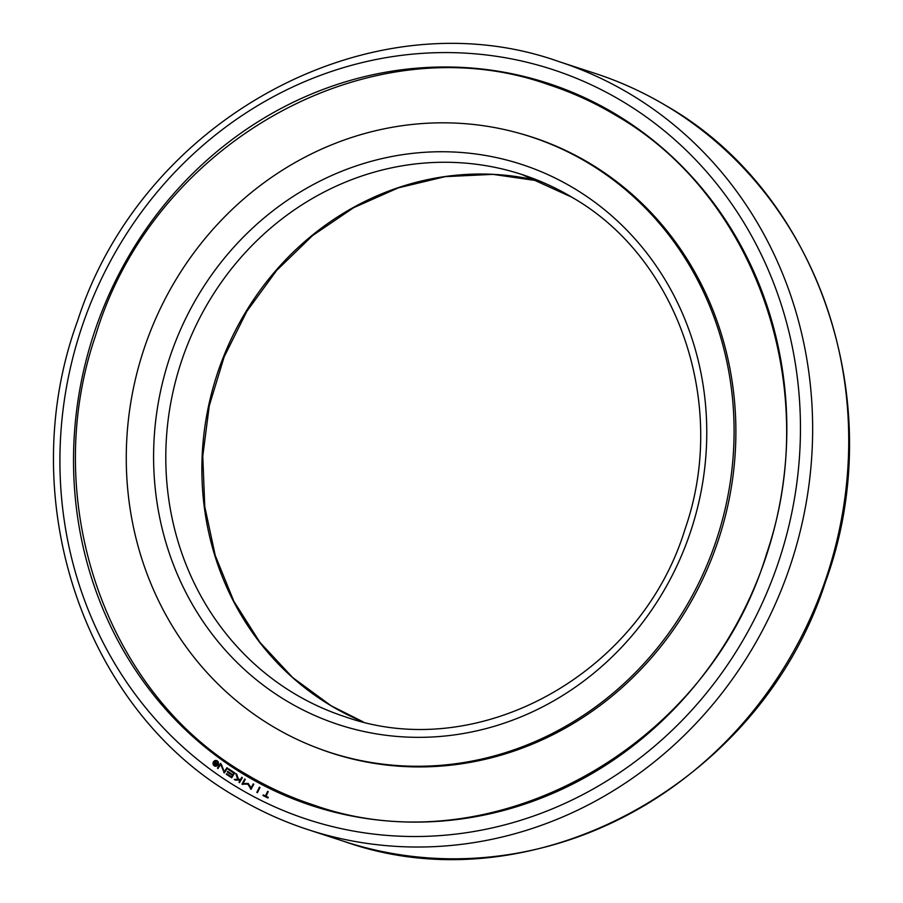 <?xml version="1.0" encoding="UTF-8"?>
<svg xmlns="http://www.w3.org/2000/svg" width="903" height="903" viewBox="0 0 903 903"><rect width="100%" height="100%" fill="white"/><g stroke="black" fill="none" stroke-linecap="round" stroke-linejoin="round"><path stroke-width="1.35" d="M615.045 113.778A379.994 354.078 108.1 0 1 735.189 626.626A379.994 354.078 108.1 0 1 245.323 775.316A379.994 354.078 108.1 0 1 125.178 262.457A379.994 354.078 108.1 0 1 615.045 113.778M332.688 753.418A323.884 301.794 108.1 0 1 326.164 751.161M517.193 132.718A323.884 301.794 108.1 0 1 532.352 137.188A323.884 301.794 108.1 0 1 589.456 163.172A323.884 301.794 108.1 0 1 706.812 570.188A323.884 301.794 108.1 0 1 331.424 753.012A323.884 301.794 108.1 0 1 316.547 747.684M217.612 764.469A2.314 2.156 -71.9 0 0 216.472 761.15A2.314 2.156 -71.9 0 0 213.898 762.245A2.314 2.156 -71.9 0 0 215.038 765.563A2.314 2.156 -71.9 0 0 217.612 764.469M218.233 762.053A2.314 2.156 -71.9 0 0 217.296 761.421L216.472 761.15M214.101 764.92A2.901 2.698 -71.9 0 0 215.275 766.207M218.086 764.739A2.901 2.698 108.1 0 1 214.858 766.105A2.901 2.698 108.1 0 1 213.424 761.963A2.901 2.698 108.1 0 1 216.652 760.597A2.901 2.698 108.1 0 1 218.086 764.739M272.661 726.396A323.793 301.715 108.1 0 1 155.327 319.493A323.793 301.715 108.1 0 1 530.614 136.725A323.793 301.715 108.1 0 1 587.695 162.698A323.793 301.715 108.1 0 1 705.029 569.59A323.793 301.715 108.1 0 1 329.742 752.357A323.793 301.715 108.1 0 1 272.661 726.396M216.28 763.486L217.521 762.606L215.636 765.405L214.688 764.706A0.971 0.903 108.1 0 1 214.44 763.351L215.524 764.649L215.998 763.949L214.451 763.34A0.971 0.903 108.1 0 1 215.388 762.933L215.67 761.173L215.919 763.227L216.81 763.667M215.783 765.18L214.688 764.706M215.501 764.976A0.971 0.903 108.1 0 1 215.106 764.344M215.354 763.486A0.971 0.903 108.1 0 1 215.93 763.193M228.256 769.469L228.628 768.859L234.724 772.855L231.721 777.788L226.326 774.255L226.698 773.657L231.54 776.828L232.432 775.361L227.296 771.997L227.669 771.399L232.805 774.763L233.809 773.103L228.256 769.469L229.328 769.322M231.834 777.596L226.326 774.255M232.173 777.031L231.54 776.828M233.064 775.575L232.432 775.361M233.098 775.53L227.296 771.997M233.437 774.966L232.805 774.763M234.441 773.307L233.809 773.103M234.464 773.273L229.08 769.74M250.966 788.127L253.235 783.894L253.799 784.222L251.057 789.312L247.873 784.165L241.959 784.12L244.702 779.029L245.266 779.345L242.997 783.567L248.144 783.409L251.587 788.33M251.124 789.199L250.492 788.996M251.203 789.053L247.873 784.165M242.851 784.425L241.959 784.12M242.783 784.391L243.189 783.635M248.449 783.691L242.997 783.567M268.214 791.66L266.058 796.265L268.236 797.326L267.943 797.97L262.999 795.554L263.292 794.911L265.471 795.972L267.627 791.378L268.214 791.66M264.06 795.283L263.811 795.814L267.988 797.868M263.811 795.814L262.999 795.554M266.092 796.175L265.471 795.972M257.411 792.676L256.836 792.382L259.409 787.202L259.985 787.495L257.411 792.676M257.457 792.586L256.836 792.382M242.365 777.63L239.487 782.641L238.934 782.303L240.266 779.978L235.469 780.169L234.261 779.424L237.658 779.345L235.807 773.6L236.676 774.131L238.448 779.334L240.661 779.278L241.812 777.291L242.365 777.63M239.566 782.506L238.934 782.303M240.898 780.181L240.266 779.978M235.83 780.158L234.261 779.424M235.073 779.695L237.658 779.345M238.482 779.616L237.399 776.264M241.259 779.56L238.448 779.334M241.293 779.492L240.661 779.278M226.924 767.719L227.466 768.081L224.339 772.934L220.648 764.344L217.984 768.521L217.442 768.148L220.558 763.295L224.339 771.738L226.924 767.719M224.452 772.776L223.809 772.573M220.648 764.344L221.472 764.615L224.542 772.618M218.086 768.351L217.442 768.148M224.982 771.941L224.339 771.738M217.047 760.766A2.901 2.698 -71.9 0 0 215.343 761.116M215.038 765.563L215.851 765.823A2.314 2.156 -71.9 0 0 216.991 765.868M527.013 135.574A323.884 301.794 108.1 0 1 533.617 137.606M594.851 73.324A403.991 376.449 108.1 0 1 666.075 105.719A403.991 376.449 108.1 0 1 812.474 613.408A403.991 376.449 108.1 0 1 344.224 841.449L308.149 829.676A403.991 376.449 108.1 0 0 776.388 601.635A403.991 376.449 108.1 0 0 630.001 93.957A403.991 376.449 108.1 0 0 558.776 61.551L594.851 73.324C619.853 81.484 643.67 92.32 666.324 105.832C819.8 193.366 890.347 405.21 825.444 582.04C760.428 784.594 531.777 908.204 344.224 841.449M238.268 787.935A394.487 367.589 108.1 0 1 113.541 255.515A394.487 367.589 108.1 0 1 622.099 101.159A394.487 367.589 108.1 0 1 746.826 633.579A394.487 367.589 108.1 0 1 238.268 787.935M521.911 174.505L571.949 197.272C678.3 257.908 728.597 404.634 685.072 529.034C640.69 674.654 477.755 764.175 345.002 716.722A285.167 265.73 108.1 0 1 294.728 693.843A285.167 265.73 108.1 0 1 191.391 335.487A285.167 265.73 108.1 0 1 521.911 174.505A285.167 265.73 108.1 0 1 571.734 197.102M286.827 701.055A294.683 274.58 108.1 0 1 193.648 303.34A294.683 274.58 108.1 0 1 573.54 188.038A294.683 274.58 108.1 0 1 666.707 585.754A294.683 274.58 108.1 0 1 286.827 701.055M363.243 721.903A285.167 265.73 108.1 0 1 330.803 705.615A285.167 265.73 108.1 0 1 223.538 356.662A285.167 265.73 108.1 0 1 539.712 181.085L492.824 174.358L445.168 176.649L398.257 187.88L353.604 207.713L312.641 235.514L276.657 270.426L246.835 311.332L224.136 356.899L209.293 405.695L202.769 456.139L204.767 506.606L215.241 555.492L233.821 601.229L259.917 642.349L292.674 677.555L331.051 705.728L363.266 721.915M216.235 763.791L215.411 763.52M313.522 804.979C491.164 868.46 708.55 748.079 766.579 553.776C823.164 389.137 756.285 195.522 615.248 115.02C594.106 102.4 571.87 92.287 548.539 84.668C370.896 21.187 153.521 141.557 95.492 335.871C38.908 500.51 105.786 694.125 246.824 774.627C267.965 787.235 290.202 797.36 313.522 804.979M308.149 829.676C283.147 821.516 259.33 810.68 236.676 797.168C83.2 709.634 12.653 497.79 77.556 320.96C142.572 118.406 371.223 -5.204 558.776 61.551M539.272 139.547L530.614 136.725M338.399 755.19L329.742 752.357M215.309 763.475L216.133 763.735"/></g></svg>

